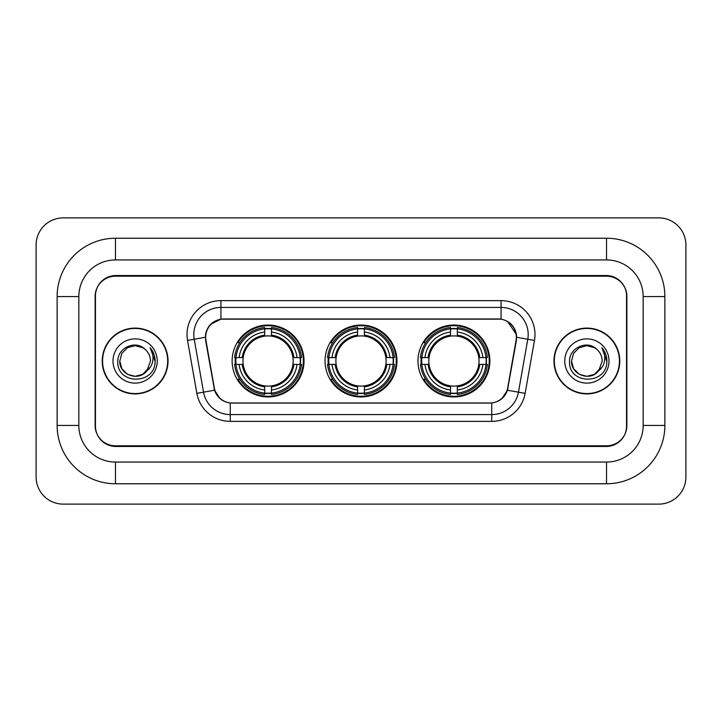 <?xml version="1.0" encoding="UTF-8"?>
<svg xmlns="http://www.w3.org/2000/svg" width="722" height="722" viewBox="0 0 722 722"><rect width="100%" height="100%" fill="white"/><g stroke="black" fill="none" stroke-linecap="round" stroke-linejoin="round"><path stroke-width="1.08" d="M325.053 361A35.947 35.947 0 0 0 361 396.947A35.947 35.947 0 0 0 396.947 361A35.947 35.947 0 0 0 361 325.053A35.947 35.947 0 0 0 325.053 361M417.975 361A35.947 35.947 0 0 0 453.921 396.947A35.947 35.947 0 0 0 489.877 361A35.947 35.947 0 0 0 453.921 325.053A35.947 35.947 0 0 0 417.975 361M232.123 361A35.947 35.947 0 0 0 268.079 396.947A35.947 35.947 0 0 0 304.025 361A35.947 35.947 0 0 0 268.079 325.053A35.947 35.947 0 0 0 232.123 361M205.671 337.264A18.312 18.312 0 0 0 205.95 340.441L214.326 387.922A18.312 18.312 0 0 0 232.358 403.057L489.642 403.057A18.312 18.312 0 0 0 507.674 387.922L516.049 340.441A18.312 18.312 0 0 0 498.018 318.943L223.982 318.943A18.312 18.312 0 0 0 205.671 337.264M235.354 364.393A32.896 32.896 0 0 1 235.354 357.607M421.206 364.393A32.896 32.896 0 0 1 421.206 357.607M328.275 364.393A32.896 32.896 0 0 1 328.275 357.607M606.543 238.233A58.329 58.329 0 0 1 664.872 296.562A58.329 58.329 0 0 0 606.543 238.233L115.457 238.233A58.329 58.329 0 0 0 57.128 296.562A58.329 58.329 0 0 1 115.457 238.233L115.457 259.938L606.543 259.938L115.457 259.938A36.623 36.623 0 0 0 78.833 296.562L78.833 425.438A36.623 36.623 0 0 0 115.457 462.062L606.543 462.062L115.457 462.062L115.457 483.767L606.543 483.767A58.329 58.329 0 0 0 664.872 425.438L664.872 296.562L643.167 296.562A36.623 36.623 0 0 0 606.543 259.938L606.543 238.233M606.543 276.21L115.457 276.21A20.351 20.351 0 0 0 95.114 296.562L95.114 425.438A20.351 20.351 0 0 0 115.457 445.79L606.543 445.79A20.351 20.351 0 0 0 626.886 425.438L626.886 296.562A20.351 20.351 0 0 0 606.543 276.21M664.872 425.438L643.167 425.438L643.167 296.562L643.167 425.438A36.623 36.623 0 0 1 606.543 462.062L606.543 483.767M685.9 245.011A27.129 27.129 0 0 0 658.771 217.882L63.229 217.882A27.129 27.129 0 0 0 36.1 245.011L36.1 476.989A27.129 27.129 0 0 0 63.229 504.118L658.771 504.118A27.129 27.129 0 0 0 685.9 476.989L685.9 245.011M57.128 425.438L78.833 425.438L78.833 296.562L57.128 296.562L57.128 425.438A58.329 58.329 0 0 0 115.457 483.767M102.235 361A32.896 32.896 0 0 0 135.131 393.896A32.896 32.896 0 0 0 168.027 361A32.896 32.896 0 0 0 135.131 328.104A32.896 32.896 0 0 0 102.235 361M553.973 361A32.896 32.896 0 0 0 586.869 393.896A32.896 32.896 0 0 0 619.765 361A32.896 32.896 0 0 0 586.869 328.104A32.896 32.896 0 0 0 553.973 361M205.535 334.548C207.295 326.064 212.421 320.929 220.932 319.151L501.068 319.151C509.561 320.92 514.696 326.055 516.465 334.548L516.392 340.441L507.458 390.223C504.777 397.605 499.534 401.847 491.736 402.966L230.264 402.966C222.484 401.865 217.241 397.614 214.542 390.223L205.608 340.441L205.535 334.548M210.743 324.268L220.932 319.151L220.932 307.419L501.068 307.419A27.129 27.129 0 0 1 527.782 339.259L518.459 392.163A27.129 27.129 0 0 1 491.736 414.581L230.264 414.581A27.129 27.129 0 0 1 203.541 392.163L194.218 339.259A27.129 27.129 0 0 1 220.932 307.419L220.932 300.632L501.068 300.632L501.068 319.151M507.512 321.398L516.465 334.548L516.663 337.3L534.47 340.432L525.138 393.346A33.916 33.916 0 0 1 491.736 421.368L230.264 421.368A33.916 33.916 0 0 1 196.862 393.346L187.53 340.432A33.916 33.916 0 0 1 220.932 300.632M232.015 403.057L230.264 402.966L230.264 421.368M491.736 421.368L491.736 402.966L489.985 403.057M527.782 339.259L518.459 392.163L507.458 390.223L501.98 398.571M220.138 398.679L214.542 390.223L196.862 393.346M508.017 387.922L507.909 388.499M214.091 388.499L213.983 387.922M187.53 340.432L205.337 337.264M626.552 295.885A20.351 20.351 0 0 0 606.2 275.533L115.8 275.533A20.351 20.351 0 0 0 95.448 295.885L95.448 426.115A20.351 20.351 0 0 0 115.8 446.467L606.2 446.467A20.351 20.351 0 0 0 626.552 426.115L626.552 295.885L626.552 426.115M95.448 295.885L95.448 426.115M167.685 361A32.562 32.562 0 0 0 135.131 328.438A32.562 32.562 0 0 0 102.569 361A32.562 32.562 0 0 0 135.131 393.562A32.562 32.562 0 0 0 167.685 361M119.798 361C119.013 374.592 138.245 381.757 146.566 371.216L142.794 374.276L135.131 376.333L127.46 374.276L121.847 368.662L119.798 361L121.847 353.338L127.46 347.724L135.131 345.667L142.794 347.724L145.176 349.412C135.745 339.548 117.65 347.688 117.821 361C116.098 384.673 154.472 385.286 155.095 362.146L155.122 361C155.068 355.973 153.398 351.551 150.104 347.751C152.604 351.858 153.488 356.271 152.748 361C152.053 364.971 150.131 368.211 146.99 370.72L150.465 361C150.375 356.37 148.615 352.507 145.176 349.412L142.794 347.724L135.131 345.667L127.46 347.724L121.847 353.338L119.798 361L121.847 368.662L127.46 374.276L135.131 376.333L142.794 374.276L146.566 371.216L148.75 368.039L142.794 374.276L135.131 376.333L127.46 374.276L121.847 368.662L119.798 361L121.847 368.662L127.46 374.276L135.131 376.333L142.794 374.276L146.909 370.819M148.75 368.039L146.99 370.72M113.011 361A22.12 22.12 0 0 0 135.131 383.12A22.12 22.12 0 0 0 157.243 361A22.12 22.12 0 0 0 135.131 338.88A22.12 22.12 0 0 0 113.011 361M150.257 347.923L155.122 361.578M619.431 361A32.562 32.562 0 0 0 586.869 328.438A32.562 32.562 0 0 0 554.316 361A32.562 32.562 0 0 0 586.869 393.562A32.562 32.562 0 0 0 619.431 361M598.547 370.946L594.54 374.276L586.869 376.333L579.206 374.276L573.593 368.662L571.535 361L573.593 353.338L579.206 347.724L586.869 345.667L594.54 347.724L596.913 349.412C587.482 339.548 569.387 347.688 569.559 361C567.835 384.673 606.209 385.286 606.832 362.146L606.868 361C606.805 355.973 605.135 351.551 601.85 347.751C604.35 351.858 605.226 356.271 604.494 361C603.8 364.971 601.877 368.211 598.728 370.72L602.202 361C602.112 356.37 600.352 352.507 596.913 349.412L594.54 347.724L586.869 345.667L579.206 347.724L573.593 353.338L571.535 361L573.593 368.662L579.206 374.276L586.869 376.333L594.54 374.276L598.547 370.946M600.487 368.039L594.54 374.276L586.869 376.333L579.206 374.276L573.593 368.662L571.535 361L573.593 368.662L579.206 374.276L586.869 376.333L594.54 374.276L600.487 368.039M571.535 361C570.75 374.592 589.982 381.757 598.303 371.216L598.728 370.72M564.757 361A22.12 22.12 0 0 0 586.869 383.12A22.12 22.12 0 0 0 608.989 361A22.12 22.12 0 0 0 586.869 338.88A22.12 22.12 0 0 0 564.757 361M601.995 347.923L606.859 361.578M271.463 393.111L271.463 394.474A33.645 33.645 0 0 0 301.543 364.393L300.181 364.393A32.282 32.282 0 0 1 271.463 393.111L271.463 389.97A29.169 29.169 0 0 0 297.04 364.393L292.942 364.393A25.099 25.099 0 0 0 271.463 336.136L271.463 328.889A32.282 32.282 0 0 1 300.181 357.607L301.543 357.607A33.645 33.645 0 0 0 271.463 327.526L271.463 328.889M235.968 364.393L234.605 364.393A33.645 33.645 0 0 0 264.685 394.474L264.685 393.111A32.282 32.282 0 0 1 235.968 364.393L239.108 364.393A29.169 29.169 0 0 0 264.685 389.97L264.685 385.864A25.099 25.099 0 0 0 292.942 364.393L293.944 364.393A26.091 26.091 0 0 1 271.463 386.866L271.463 389.97M264.685 328.889L264.685 327.526A33.645 33.645 0 0 0 234.605 357.607L235.968 357.607A32.282 32.282 0 0 1 264.685 328.889L264.685 332.03A29.169 29.169 0 0 0 239.108 357.607L243.206 357.607A25.099 25.099 0 0 0 264.685 385.864L264.685 386.866A26.091 26.091 0 0 1 242.204 364.393L239.108 364.393M236.031 364.393A32.219 32.219 0 0 1 236.031 357.607M271.463 328.961A32.219 32.219 0 0 0 264.685 328.961M300.117 357.607A32.219 32.219 0 0 1 300.117 364.393M300.181 357.607L297.04 357.607A29.169 29.169 0 0 0 271.463 332.03M297.04 364.393L300.181 364.393M264.685 389.97L264.685 393.111M292.942 357.607L297.04 357.607M271.463 385.909L271.463 386.866M264.685 385.864A25.099 25.099 0 0 1 243.206 364.393L242.204 364.393M271.463 393.039A32.219 32.219 0 0 1 264.685 393.039M239.108 357.607L235.968 357.607M264.685 336.091L264.685 332.03M271.463 336.136A25.099 25.099 0 0 0 243.206 357.607L242.204 357.607A26.091 26.091 0 0 1 264.685 335.134M271.463 336.091L271.463 335.134A26.091 26.091 0 0 1 293.944 357.607M239.848 342.688L237.935 342.688A35.27 35.27 0 0 1 303.348 361A35.27 35.27 0 0 1 237.935 379.312L239.848 379.312M364.393 393.111L364.393 394.474A33.645 33.645 0 0 0 394.474 364.393L393.111 364.393A32.282 32.282 0 0 1 364.393 393.111L364.393 389.97A29.169 29.169 0 0 0 389.97 364.393L385.864 364.393A25.099 25.099 0 0 0 364.393 336.136L364.393 328.889A32.282 32.282 0 0 1 393.111 357.607L394.474 357.607A33.645 33.645 0 0 0 364.393 327.526L364.393 328.889M328.889 364.393L327.526 364.393A33.645 33.645 0 0 0 357.607 394.474L357.607 393.111A32.282 32.282 0 0 1 328.889 364.393L332.03 364.393A29.169 29.169 0 0 0 357.607 389.97L357.607 385.864A25.099 25.099 0 0 0 385.864 364.393L386.866 364.393A26.091 26.091 0 0 1 364.393 386.866L364.393 389.97M357.607 328.889L357.607 327.526A33.645 33.645 0 0 0 327.526 357.607L328.889 357.607A32.282 32.282 0 0 1 357.607 328.889L357.607 332.03A29.169 29.169 0 0 0 332.03 357.607L336.136 357.607A25.099 25.099 0 0 0 357.607 385.864L357.607 386.866A26.091 26.091 0 0 1 335.134 364.393L332.03 364.393M328.961 364.393A32.219 32.219 0 0 1 328.961 357.607M364.393 328.961A32.219 32.219 0 0 0 357.607 328.961M393.039 357.607A32.219 32.219 0 0 1 393.039 364.393M393.111 357.607L389.97 357.607A29.169 29.169 0 0 0 364.393 332.03M389.97 364.393L393.111 364.393M357.607 389.97L357.607 393.111M385.864 357.607L389.97 357.607M364.393 385.909L364.393 386.866M357.607 385.864A25.099 25.099 0 0 1 336.136 364.393L335.134 364.393M364.393 393.039A32.219 32.219 0 0 1 357.607 393.039M332.03 357.607L328.889 357.607M357.607 336.091L357.607 332.03M364.393 336.136A25.099 25.099 0 0 0 336.136 357.607L335.134 357.607A26.091 26.091 0 0 1 357.607 335.134M364.393 336.091L364.393 335.134A26.091 26.091 0 0 1 386.866 357.607M332.779 342.688L330.856 342.688A35.27 35.27 0 0 1 396.27 361A35.27 35.27 0 0 1 330.856 379.312L332.779 379.312M457.315 393.111L457.315 394.474A33.645 33.645 0 0 0 487.395 364.393L486.032 364.393A32.282 32.282 0 0 1 457.315 393.111L457.315 389.97A29.169 29.169 0 0 0 482.892 364.393L478.794 364.393A25.099 25.099 0 0 0 457.315 336.136L457.315 328.889A32.282 32.282 0 0 1 486.032 357.607L487.395 357.607A33.645 33.645 0 0 0 457.315 327.526L457.315 328.889M421.819 364.393L420.457 364.393A33.645 33.645 0 0 0 450.537 394.474L450.537 393.111A32.282 32.282 0 0 1 421.819 364.393L424.96 364.393A29.169 29.169 0 0 0 450.537 389.97L450.537 385.864A25.099 25.099 0 0 0 478.794 364.393L479.796 364.393A26.091 26.091 0 0 1 457.315 386.866L457.315 389.97M450.537 328.889L450.537 327.526A33.645 33.645 0 0 0 420.457 357.607L421.819 357.607A32.282 32.282 0 0 1 450.537 328.889L450.537 332.03A29.169 29.169 0 0 0 424.96 357.607L429.058 357.607A25.099 25.099 0 0 0 450.537 385.864L450.537 386.866A26.091 26.091 0 0 1 428.056 364.393L424.96 364.393M421.883 364.393A32.219 32.219 0 0 1 421.883 357.607M457.315 328.961A32.219 32.219 0 0 0 450.537 328.961M485.969 357.607A32.219 32.219 0 0 1 485.969 364.393M486.032 357.607L482.892 357.607A29.169 29.169 0 0 0 457.315 332.03M482.892 364.393L486.032 364.393M450.537 389.97L450.537 393.111M478.794 357.607L482.892 357.607M457.315 385.909L457.315 386.866M450.537 385.864A25.099 25.099 0 0 1 429.058 364.393L428.056 364.393M457.315 393.039A32.219 32.219 0 0 1 450.537 393.039M424.96 357.607L421.819 357.607M450.537 336.091L450.537 332.03M457.315 336.136A25.099 25.099 0 0 0 429.058 357.607L428.056 357.607A26.091 26.091 0 0 1 450.537 335.134M457.315 336.091L457.315 335.134A26.091 26.091 0 0 1 479.796 357.607M425.7 342.688L423.778 342.688A35.27 35.27 0 0 1 489.2 361A35.27 35.27 0 0 1 423.778 379.312L425.7 379.312M501.068 300.632A33.916 33.916 0 0 1 534.47 340.432M194.218 339.259A27.129 27.129 0 0 1 193.803 334.548M518.459 392.163L525.138 393.346M271.463 385.864A25.099 25.099 0 0 0 292.942 364.393M264.685 393.346A32.526 32.526 0 0 0 271.463 393.346M300.415 364.393A32.526 32.526 0 0 0 300.415 357.607M271.463 328.654A32.526 32.526 0 0 0 264.685 328.654M364.393 385.864A25.099 25.099 0 0 0 385.864 364.393M357.607 393.346A32.526 32.526 0 0 0 364.393 393.346M393.346 364.393A32.526 32.526 0 0 0 393.346 357.607M364.393 328.654A32.526 32.526 0 0 0 357.607 328.654M457.315 385.864A25.099 25.099 0 0 0 478.794 364.393M450.537 393.346A32.526 32.526 0 0 0 457.315 393.346M486.267 364.393A32.526 32.526 0 0 0 486.267 357.607M457.315 328.654A32.526 32.526 0 0 0 450.537 328.654"/></g></svg>

